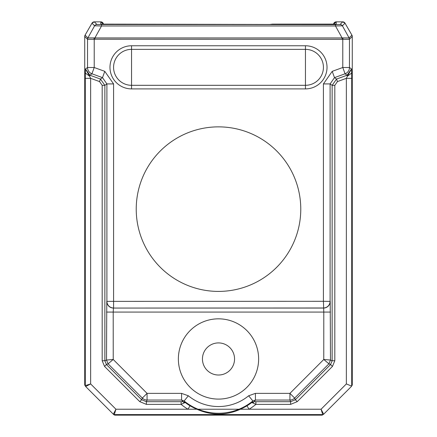 <?xml version="1.0" encoding="UTF-8"?>
<svg xmlns="http://www.w3.org/2000/svg" width="437" height="437" viewBox="0 0 437 437"><rect width="100%" height="100%" fill="white"/><g stroke="black" fill="none" stroke-linecap="round" stroke-linejoin="round"><path stroke-width="0.66" d="M336.222 21.85L333.573 24.128A2.677 2.677 0 0 1 336.222 21.85L336.222 24.128L272.437 24.128L269.755 24.456L100.778 24.128L100.778 21.85L103.427 24.128A2.677 2.677 0 0 0 100.778 21.85L94.299 21.85L91.983 23.188L85.084 35.151L84.723 36.489L87.531 39.335L87.952 37.921L93.955 37.904L94.9 37.943L94.9 39.237L342.783 39.303L343.045 37.904L349.125 37.948L351.916 35.151L345.017 23.188L342.701 21.85L336.222 21.85L342.706 21.85A2.677 2.677 0 0 1 345.022 23.188L342.4 25.805L335.469 25.969L101.531 25.969L94.6 25.805L91.983 23.188L85.084 35.129A2.677 2.677 0 0 0 84.723 36.468L84.723 87.498M352.277 87.498L352.277 36.468A2.677 2.677 0 0 0 351.916 35.129L345.022 23.188M352.277 381.801L352.277 180.945M118.072 415.15L318.928 415.15M84.723 381.801L84.723 180.945M100.778 21.85L94.294 21.85A2.677 2.677 0 0 0 91.978 23.188M322.719 414.587L322.156 415.15L323.664 414.194A1.338 1.338 45 0 1 322.719 414.587L323.664 414.194L321.053 409.234L322.719 414.587L114.281 414.587L113.336 414.194L85.679 386.537L84.723 385.03L84.723 36.489M84.723 385.03L85.679 386.537L90.639 383.932L85.286 385.592A1.338 1.338 135 0 0 85.679 386.537L113.899 414.757L114.844 415.15L114.281 414.587L115.942 409.234L113.336 414.194L113.899 414.757M322.156 415.15L114.844 415.15M351.321 386.537L352.277 385.03L351.321 386.537L323.664 414.2M343.728 22.052L342.701 21.85L340.084 24.467A2.677 2.671 45 0 1 342.4 25.805L349.125 37.948A2.677 2.671 45 0 1 349.48 39.281L352.277 36.489L352.277 385.03M352.277 36.489L351.916 35.151M351.665 73.045L351.714 78.332L346.361 78.332L347.453 76.169L347.109 75.219L351.506 68.937L347.453 76.169L351.665 73.045L351.506 68.937L349.469 67.506A6.686 6.686 125 0 1 345.072 73.787L342.783 67.506L342.783 39.303L349.469 39.335L349.469 67.506L342.783 67.506L332.213 71.351L334.502 77.633L330.104 83.92L323.418 83.92M349.048 37.921L349.48 39.281M252.936 402.717L254.236 401.69L251.81 402.499L255.891 404.378L290.616 404.378L297.236 401.636L332.464 366.408L334.813 360.733L334.813 85.346L337.457 81.577L346.361 78.332L346.361 383.932L351.599 386.1M190.035 405.809L187.954 409.234A58.826 58.826 0 0 1 181.109 404.378L185.19 402.493A54.811 54.811 0 0 0 190.035 405.809C209.389 416.811 228.365 416.811 246.965 405.809L249.046 409.234M85.286 385.592L85.286 78.332L90.639 78.332L90.639 383.932L115.942 409.234L321.053 409.234L346.361 383.932M85.286 78.349L85.335 73.045L89.547 76.169L90.639 78.332L99.543 81.577L102.187 85.346L102.187 360.733L104.536 366.408L139.764 401.636L146.384 404.378L181.109 404.378L181.109 401.707L182.764 401.69L185.19 402.493L184.119 400.964L188.358 395.785L181.573 393.366L181.573 400.052L184.119 400.964A54.275 54.275 0 0 0 252.881 400.964L248.642 395.785L255.427 393.366L255.427 400.052L254.236 401.69L255.891 401.707L255.891 404.378A58.826 58.826 0 0 1 249.052 409.234M340.084 24.467L335.469 24.587L335.469 25.969L342.1 37.943L343.045 37.904M93.955 37.904L94.217 39.303L87.531 39.335L87.531 67.506L94.217 67.506L91.928 73.787A6.686 6.686 -125 0 1 87.531 67.506L85.494 68.937L89.891 75.219L91.928 73.787L102.498 77.633L104.787 71.351L94.217 67.506L94.217 39.303L94.9 39.237M99.543 81.577L100.461 79.064L89.891 75.219L89.547 76.169L85.494 68.937L85.335 73.045M113.582 83.92L106.896 83.92L102.498 77.633L100.461 79.064L104.858 85.346L104.858 360.733L106.426 364.518L141.654 399.746L146.384 401.707L146.384 404.378M104.787 71.351L113.582 83.915L113.582 307.987A6.686 6.686 -123.7 0 1 106.896 301.301L106.896 83.92L104.858 85.346L102.187 85.346M334.813 85.346L332.142 85.346L330.104 83.92L330.104 301.301A6.686 6.686 123.7 0 1 323.418 307.987L113.473 308.063L323.527 308.063A6.686 6.686 -56.3 0 0 330.214 301.372L323.418 301.301L323.418 83.915L332.213 71.351M330.214 301.372L330.487 360.05L323.773 359.476L328.919 363.83L330.574 364.518L332.142 360.733L332.142 85.346L336.539 79.064L337.457 81.577M255.427 393.366L289.933 393.366L294.658 398.091A6.686 6.686 157.5 0 1 289.933 400.052L289.933 393.366L323.773 359.476L323.795 312.073L113.199 312.073L113.473 308.063A6.686 6.686 56.3 0 1 106.786 301.372L106.513 360.05L104.858 360.733L102.187 360.733M332.464 366.408L330.574 364.518L295.346 399.746L290.616 401.707L289.933 400.052L255.427 400.052L252.881 400.964L251.81 402.499A54.811 54.811 0 0 1 246.965 405.809M181.109 401.707L146.384 401.707L147.067 400.052L181.573 400.052L184.064 402.717M104.536 366.408L106.426 364.518L108.081 363.83L142.342 398.091L147.067 393.366L147.067 400.052A6.686 6.686 -157.5 0 1 142.342 398.091L141.654 399.746L139.764 401.636M108.081 363.83L113.227 359.476L106.513 360.05L108.081 363.83M106.786 301.372L323.418 301.301L323.795 312.073L330.487 312.073M258.633 358.963A40.133 40.133 0 0 0 218.5 318.83A40.133 40.133 0 0 0 178.367 358.963A40.133 40.133 0 0 0 218.5 399.096A40.133 40.133 0 0 0 258.633 358.963A40.133 40.133 0 0 1 218.5 399.096A40.133 40.133 0 0 1 178.367 358.963A40.133 40.133 0 0 1 218.5 318.83A40.133 40.133 0 0 1 258.633 358.963M87.52 39.281A2.677 2.671 -45 0 1 87.875 37.948L87.952 37.921M305.452 88.902L305.452 49.359A17.977 17.977 0 0 1 323.429 67.336A17.977 17.977 0 0 1 305.452 85.308L131.548 85.308A17.977 17.977 0 0 1 113.571 67.336A17.977 17.977 0 0 1 131.548 49.359L131.548 88.902A21.571 21.571 0 0 1 109.977 67.336A21.571 21.571 0 0 1 131.548 45.765L305.452 45.765A21.571 21.571 0 0 1 327.023 67.331A21.571 21.571 0 0 1 305.452 88.902L131.548 88.902M160.324 267.313A82.271 82.271 0 0 1 160.324 150.962A82.271 82.271 0 0 1 276.676 150.962A82.271 82.271 0 0 1 276.676 267.313A82.271 82.271 0 0 1 160.324 267.313M234.554 358.963A16.054 16.054 0 0 0 218.5 342.914A16.054 16.054 0 0 0 202.446 358.963A16.054 16.054 0 0 0 218.5 375.017A16.054 16.054 0 0 0 234.554 358.963M85.084 35.151L87.875 37.948L94.6 25.805A2.677 2.671 -45 0 1 96.916 24.467L335.469 24.587M96.916 24.467L94.299 21.85M351.714 78.332L351.714 385.598M345.072 73.787L347.109 75.219L336.539 79.064L334.502 77.633L345.072 73.787M101.531 24.587L101.531 25.969L94.9 37.943L342.1 37.943L342.1 39.237M297.236 401.636L295.346 399.746L294.658 398.091L328.919 363.83L330.487 360.05L332.142 360.733L334.813 360.733M290.616 404.378L290.616 401.707L255.891 401.707M248.642 395.785A47.589 47.589 0 0 1 188.358 395.785M181.573 393.366L147.067 393.366L113.227 359.476L113.205 312.073L106.513 312.073M131.548 45.765L131.548 49.359L305.452 49.359L305.452 45.765"/></g></svg>
